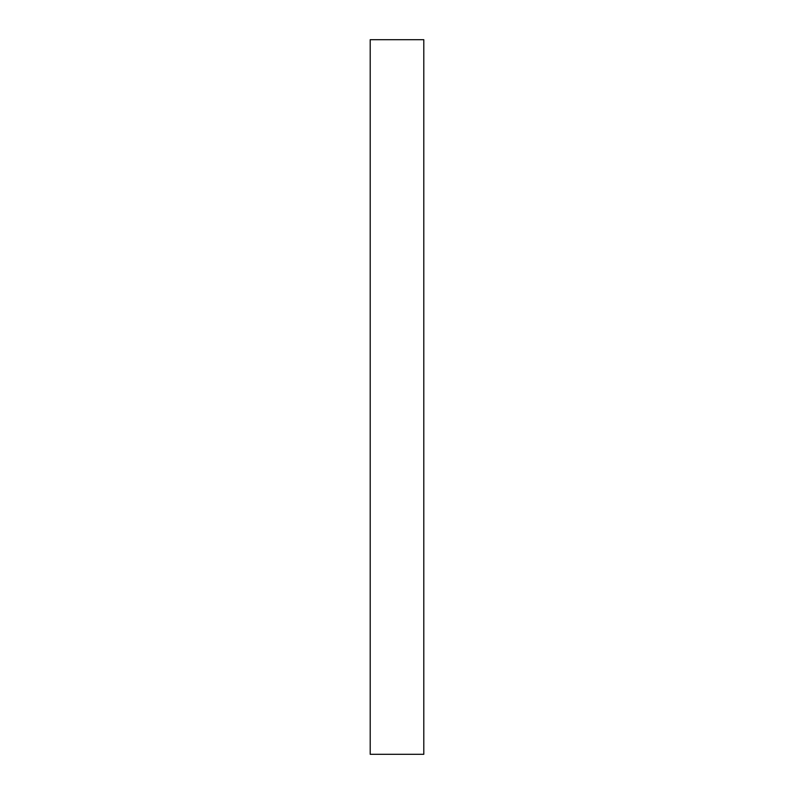 <?xml version="1.0" encoding="UTF-8"?>
<svg xmlns="http://www.w3.org/2000/svg" width="794" height="794" viewBox="0 0 794 794"><rect width="100%" height="100%" fill="white"/><g stroke="black" fill="none" stroke-linecap="round" stroke-linejoin="round"><path stroke-width="0.6" stroke-dasharray="3.97 2.98" d="M370.203 754.3L423.798 754.3L423.798 39.7L370.203 39.7L370.203 754.3"/><path stroke-width="1.19" d="M423.798 754.3L370.203 754.3L370.203 39.7L423.798 39.7L423.798 754.3"/></g></svg>
